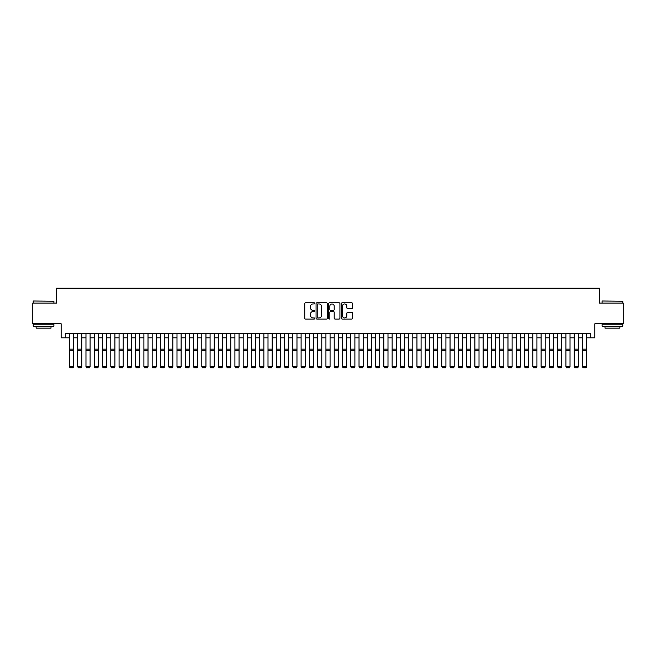 <?xml version="1.0" encoding="UTF-8"?>
<svg xmlns="http://www.w3.org/2000/svg" width="656" height="656" viewBox="0 0 656 656"><rect width="100%" height="100%" fill="white"/><g stroke="black" fill="none" stroke-linecap="round" stroke-linejoin="round"><path stroke-width="0.98" d="M314.757 303.384A0.566 0.566 0 0 0 314.191 302.81L305.565 302.81A0.812 0.812 0 0 0 304.753 303.621L304.753 318.242A0.812 0.812 0 0 0 305.565 319.054L314.191 319.054A0.566 0.566 0 0 0 314.757 318.488A0.566 0.566 0 0 0 314.191 317.922L313.076 317.922A2.599 2.599 0 0 1 310.477 315.323L310.477 314.101A2.599 2.599 0 0 1 313.076 311.502L314.191 311.502A0.566 0.566 0 0 0 314.757 310.936A0.566 0.566 0 0 0 314.191 310.37L313.076 310.37A2.599 2.599 0 0 1 310.477 307.771L310.477 306.549A2.599 2.599 0 0 1 313.076 303.949L314.191 303.949A0.566 0.566 0 0 0 314.757 303.384M351.739 308.541A0.812 0.812 0 0 0 352.551 307.73L352.551 303.621A0.812 0.812 0 0 0 351.739 302.81L342.153 302.81A0.812 0.812 0 0 0 341.341 303.621L341.341 318.242A0.812 0.812 0 0 0 342.153 319.054L351.739 319.054A0.812 0.812 0 0 0 352.551 318.242L352.551 313.289A0.812 0.812 0 0 0 351.739 312.477L347.639 312.477A0.812 0.812 0 0 0 346.827 313.289L346.827 315.749A2.173 2.173 0 0 1 344.654 317.922A2.173 2.173 0 0 1 342.481 315.749L342.481 306.122A2.173 2.173 0 0 1 344.654 303.949A2.173 2.173 0 0 1 346.827 306.122L346.827 307.73A0.812 0.812 0 0 0 347.639 308.541L351.739 308.541M65.28 337.832L65.28 333.691L590.72 333.691L590.72 337.832L594.861 337.832L594.861 323.761L623.2 323.761L623.2 303.072L599.412 303.072L599.412 288.181L56.588 288.181L56.588 303.072L32.8 303.072L32.8 323.761L61.139 323.761L61.139 337.832L69.413 337.832M327.287 303.621A0.812 0.812 0 0 0 326.475 302.81L316.889 302.81A0.812 0.812 0 0 0 316.077 303.621L316.077 318.242A0.812 0.812 0 0 0 316.889 319.054L326.475 319.054A0.812 0.812 0 0 0 327.287 318.242L327.287 303.621M329.525 302.81L339.111 302.81A0.812 0.812 0 0 1 339.923 303.621L339.923 318.242A0.812 0.812 0 0 1 339.111 319.054L335.003 319.054A0.812 0.812 0 0 1 334.191 318.242L334.191 312.313A0.812 0.812 0 0 0 333.379 311.502L330.657 311.502A0.812 0.812 0 0 0 329.845 312.313L329.845 318.488A0.566 0.566 0 0 1 329.279 319.054A0.566 0.566 0 0 1 328.713 318.488L328.713 303.621A0.812 0.812 0 0 1 329.525 302.81M73.554 337.832L77.687 337.832M81.828 337.832L85.969 337.832M90.102 337.832L94.243 337.832M98.375 337.832L102.516 337.832M106.649 337.832L110.79 337.832M114.923 337.832L119.064 337.832M123.205 337.832L127.338 337.832M131.479 337.832L135.612 337.832M139.753 337.832L143.885 337.832M148.026 337.832L152.159 337.832M156.3 337.832L160.441 337.832M164.574 337.832L168.715 337.832M172.848 337.832L176.989 337.832M181.122 337.832L185.263 337.832M189.395 337.832L193.536 337.832M197.677 337.832L201.81 337.832M205.951 337.832L210.084 337.832M214.225 337.832L218.358 337.832M222.499 337.832L226.632 337.832M230.773 337.832L234.914 337.832M239.046 337.832L243.187 337.832M247.32 337.832L251.461 337.832M255.594 337.832L259.735 337.832M263.868 337.832L268.009 337.832M272.15 337.832L276.283 337.832M280.424 337.832L284.556 337.832M288.697 337.832L292.83 337.832M296.971 337.832L301.104 337.832M305.245 337.832L309.386 337.832M313.519 337.832L317.66 337.832M321.793 337.832L325.934 337.832M330.066 337.832L334.207 337.832M338.34 337.832L342.481 337.832M346.614 337.832L350.755 337.832M354.896 337.832L359.029 337.832M363.17 337.832L367.303 337.832M371.444 337.832L375.576 337.832M379.717 337.832L383.85 337.832M387.991 337.832L392.132 337.832M396.265 337.832L400.406 337.832M404.539 337.832L408.68 337.832M412.813 337.832L416.954 337.832M421.086 337.832L425.227 337.832M429.368 337.832L433.501 337.832M437.642 337.832L441.775 337.832M445.916 337.832L450.049 337.832M454.19 337.832L458.323 337.832M462.464 337.832L466.605 337.832M470.737 337.832L474.878 337.832M479.011 337.832L483.152 337.832M487.285 337.832L491.426 337.832M495.559 337.832L499.7 337.832M503.841 337.832L507.974 337.832M512.115 337.832L516.247 337.832M520.388 337.832L524.521 337.832M528.662 337.832L532.795 337.832M536.936 337.832L541.077 337.832M545.21 337.832L549.351 337.832M553.484 337.832L557.625 337.832M561.757 337.832L565.898 337.832M570.031 337.832L574.172 337.832M578.313 337.832L582.446 337.832M586.587 337.832L590.72 337.832M317.783 303.949A0.566 0.566 0 0 0 317.217 304.515L317.217 317.348A0.566 0.566 0 0 0 317.783 317.922L318.964 317.922A2.599 2.599 0 0 0 321.563 315.323L321.563 306.549A2.599 2.599 0 0 0 318.964 303.949L317.783 303.949M334.191 306.163A2.173 2.173 0 0 0 332.018 303.99A2.173 2.173 0 0 0 329.845 306.163L329.845 309.558A0.812 0.812 0 0 0 330.657 310.37L333.379 310.37A0.812 0.812 0 0 0 334.191 309.558L334.191 306.163M73.554 333.691L73.554 366.794L72.931 367.819L70.036 367.762L72.931 367.819M70.036 367.819L69.413 366.647L73.554 366.647L72.931 367.762M69.413 333.691L69.413 366.647L70.036 367.762M33.464 301.006L53.899 301.252L33.464 301.006M43.558 326.245L33.21 326.245L33.21 324.171L53.899 324.171L53.899 326.245L43.558 326.245M51.004 326.245L51.004 328.148L36.113 328.148L36.113 326.245M602.347 301.006L622.79 301.252L602.347 301.006M612.442 326.245L602.101 326.245L602.101 324.171L622.79 324.171L622.79 326.245L612.442 326.245M619.887 326.245L619.887 328.148L604.996 328.148L604.996 326.245M81.828 333.691L81.828 366.794L81.205 367.819L78.31 367.762L81.205 367.819M78.31 367.819L77.687 366.647L81.828 366.647L81.205 367.762M77.687 333.691L77.687 366.647L78.31 367.762M90.102 333.691L90.102 366.794L89.478 367.819L86.584 367.762L89.478 367.819M86.584 367.819L85.969 366.647L90.102 366.647L89.478 367.762M85.969 333.691L85.969 366.647L86.584 367.762M98.375 333.691L98.375 366.794L97.76 367.819L94.858 367.762L97.76 367.819M94.858 367.819L94.243 366.647L98.375 366.647L97.76 367.762M94.243 333.691L94.243 366.647L94.858 367.762M106.649 333.691L106.649 366.794L106.034 367.819L103.131 367.762L106.034 367.819M103.131 367.819L102.516 366.647L106.649 366.647L106.034 367.762M102.516 333.691L102.516 366.647L103.131 367.762M114.923 333.691L114.923 366.794L114.308 367.819L111.413 367.762L114.308 367.819M111.413 367.819L110.79 366.647L114.923 366.647L114.308 367.762M110.79 333.691L110.79 366.647L111.413 367.762M123.205 333.691L123.205 366.794L122.582 367.819L119.687 367.762L122.582 367.819M119.687 367.819L119.064 366.647L123.205 366.647L122.582 367.762M119.064 333.691L119.064 366.647L119.687 367.762M131.479 333.691L131.479 366.794L130.856 367.819L127.961 367.762L130.856 367.819M127.961 367.819L127.338 366.647L131.479 366.647L130.856 367.762M127.338 333.691L127.338 366.647L127.961 367.762M139.753 333.691L139.753 366.794L139.129 367.819L136.235 367.762L139.129 367.819M136.235 367.819L135.612 366.647L139.753 366.647L139.129 367.762M135.612 333.691L135.612 366.647L136.235 367.762M148.026 333.691L148.026 366.794L147.403 367.819L144.509 367.762L147.403 367.819M144.509 367.819L143.885 366.647L148.026 366.647L147.403 367.762M143.885 333.691L143.885 366.647L144.509 367.762M156.3 333.691L156.3 366.794L155.677 367.819L152.782 367.762L155.677 367.819M152.782 367.819L152.159 366.647L156.3 366.647L155.677 367.762M152.159 333.691L152.159 366.647L152.782 367.762M164.574 333.691L164.574 366.794L163.951 367.819L161.056 367.762L163.951 367.819M161.056 367.819L160.441 366.647L164.574 366.647L163.951 367.762M160.441 333.691L160.441 366.647L161.056 367.762M172.848 333.691L172.848 366.794L172.233 367.819L169.33 367.762L172.233 367.819M169.33 367.819L168.715 366.647L172.848 366.647L172.233 367.762M168.715 333.691L168.715 366.647L169.33 367.762M181.122 333.691L181.122 366.794L180.507 367.819L177.604 367.762L180.507 367.819M177.604 367.819L176.989 366.647L181.122 366.647L180.507 367.762M176.989 333.691L176.989 366.647L177.604 367.762M189.395 333.691L189.395 366.794L188.78 367.819L185.886 367.762L188.78 367.819M185.886 367.819L185.263 366.647L189.395 366.647L188.78 367.762M185.263 333.691L185.263 366.647L185.886 367.762M197.677 333.691L197.677 366.794L197.054 367.819L194.16 367.762L197.054 367.819M194.16 367.819L193.536 366.647L197.677 366.647L197.054 367.762M193.536 333.691L193.536 366.647L194.16 367.762M205.951 333.691L205.951 366.794L205.328 367.819L202.433 367.762L205.328 367.819M202.433 367.819L201.81 366.647L205.951 366.647L205.328 367.762M201.81 333.691L201.81 366.647L202.433 367.762M214.225 333.691L214.225 366.794L213.602 367.819L210.707 367.762L213.602 367.819M210.707 367.819L210.084 366.647L214.225 366.647L213.602 367.762M210.084 333.691L210.084 366.647L210.707 367.762M222.499 333.691L222.499 366.794L221.876 367.819L218.981 367.762L221.876 367.819M218.981 367.819L218.358 366.647L222.499 366.647L221.876 367.762M218.358 333.691L218.358 366.647L218.981 367.762M230.773 333.691L230.773 366.794L230.149 367.819L227.255 367.762L230.149 367.819M227.255 367.819L226.632 366.647L230.773 366.647L230.149 367.762M226.632 333.691L226.632 366.647L227.255 367.762M239.046 333.691L239.046 366.794L238.423 367.819L235.529 367.762L238.423 367.819M235.529 367.819L234.914 366.647L239.046 366.647L238.423 367.762M234.914 333.691L234.914 366.647L235.529 367.762M247.32 333.691L247.32 366.794L246.697 367.819L243.802 367.762L246.697 367.819M243.802 367.819L243.187 366.647L247.32 366.647L246.697 367.762M243.187 333.691L243.187 366.647L243.802 367.762M255.594 333.691L255.594 366.794L254.979 367.819L252.076 367.762L254.979 367.819M252.076 367.819L251.461 366.647L255.594 366.647L254.979 367.762M251.461 333.691L251.461 366.647L252.076 367.762M263.868 333.691L263.868 366.794L263.253 367.819L260.358 367.762L263.253 367.819M260.358 367.819L259.735 366.647L263.868 366.647L263.253 367.762M259.735 333.691L259.735 366.647L260.358 367.762M272.15 333.691L272.15 366.794L271.527 367.819L268.632 367.762L271.527 367.819M268.632 367.819L268.009 366.647L272.15 366.647L271.527 367.762M268.009 333.691L268.009 366.647L268.632 367.762M280.424 333.691L280.424 366.794L279.8 367.819L276.906 367.762L279.8 367.819M276.906 367.819L276.283 366.647L280.424 366.647L279.8 367.762M276.283 333.691L276.283 366.647L276.906 367.762M288.697 333.691L288.697 366.794L288.074 367.819L285.18 367.762L288.074 367.819M285.18 367.819L284.556 366.647L288.697 366.647L288.074 367.762M284.556 333.691L284.556 366.647L285.18 367.762M296.971 333.691L296.971 366.794L296.348 367.819L293.453 367.762L296.348 367.819M293.453 367.819L292.83 366.647L296.971 366.647L296.348 367.762M292.83 333.691L292.83 366.647L293.453 367.762M305.245 333.691L305.245 366.794L304.622 367.819L301.727 367.762L304.622 367.819M301.727 367.819L301.104 366.647L305.245 366.647L304.622 367.762M301.104 333.691L301.104 366.647L301.727 367.762M313.519 333.691L313.519 366.794L312.896 367.819L310.001 367.762L312.896 367.819M310.001 367.819L309.386 366.647L313.519 366.647L312.896 367.762M309.386 333.691L309.386 366.647L310.001 367.762M321.793 333.691L321.793 366.794L321.169 367.819L318.275 367.762L321.169 367.819M318.275 367.819L317.66 366.647L321.793 366.647L321.169 367.762M317.66 333.691L317.66 366.647L318.275 367.762M330.066 333.691L330.066 366.794L329.451 367.819L326.549 367.762L329.451 367.819M326.549 367.819L325.934 366.647L330.066 366.647L329.451 367.762M325.934 333.691L325.934 366.647L326.549 367.762M338.34 333.691L338.34 366.794L337.725 367.819L334.831 367.762L337.725 367.819M334.831 367.819L334.207 366.647L338.34 366.647L337.725 367.762M334.207 333.691L334.207 366.647L334.831 367.762M346.614 333.691L346.614 366.794L345.999 367.819L343.104 367.762L345.999 367.819M343.104 367.819L342.481 366.647L346.614 366.647L345.999 367.762M342.481 333.691L342.481 366.647L343.104 367.762M354.896 333.691L354.896 366.794L354.273 367.819L351.378 367.762L354.273 367.819M351.378 367.819L350.755 366.647L354.896 366.647L354.273 367.762M350.755 333.691L350.755 366.647L351.378 367.762M363.17 333.691L363.17 366.794L362.547 367.819L359.652 367.762L362.547 367.819M359.652 367.819L359.029 366.647L363.17 366.647L362.547 367.762M359.029 333.691L359.029 366.647L359.652 367.762M371.444 333.691L371.444 366.794L370.82 367.819L367.926 367.762L370.82 367.819M367.926 367.819L367.303 366.647L371.444 366.647L370.82 367.762M367.303 333.691L367.303 366.647L367.926 367.762M379.717 333.691L379.717 366.794L379.094 367.819L376.2 367.762L379.094 367.819M376.2 367.819L375.576 366.647L379.717 366.647L379.094 367.762M375.576 333.691L375.576 366.647L376.2 367.762M387.991 333.691L387.991 366.794L387.368 367.819L384.473 367.762L387.368 367.819M384.473 367.819L383.85 366.647L387.991 366.647L387.368 367.762M383.85 333.691L383.85 366.647L384.473 367.762M396.265 333.691L396.265 366.794L395.642 367.819L392.747 367.762L395.642 367.819M392.747 367.819L392.132 366.647L396.265 366.647L395.642 367.762M392.132 333.691L392.132 366.647L392.747 367.762M404.539 333.691L404.539 366.794L403.924 367.819L401.021 367.762L403.924 367.819M401.021 367.819L400.406 366.647L404.539 366.647L403.924 367.762M400.406 333.691L400.406 366.647L401.021 367.762M412.813 333.691L412.813 366.794L412.198 367.819L409.303 367.762L412.198 367.819M409.303 367.819L408.68 366.647L412.813 366.647L412.198 367.762M408.68 333.691L408.68 366.647L409.303 367.762M421.086 333.691L421.086 366.794L420.471 367.819L417.577 367.762L420.471 367.819M417.577 367.819L416.954 366.647L421.086 366.647L420.471 367.762M416.954 333.691L416.954 366.647L417.577 367.762M429.368 333.691L429.368 366.794L428.745 367.819L425.851 367.762L428.745 367.819M425.851 367.819L425.227 366.647L429.368 366.647L428.745 367.762M425.227 333.691L425.227 366.647L425.851 367.762M437.642 333.691L437.642 366.794L437.019 367.819L434.124 367.762L437.019 367.819M434.124 367.819L433.501 366.647L437.642 366.647L437.019 367.762M433.501 333.691L433.501 366.647L434.124 367.762M445.916 333.691L445.916 366.794L445.293 367.819L442.398 367.762L445.293 367.819M442.398 367.819L441.775 366.647L445.916 366.647L445.293 367.762M441.775 333.691L441.775 366.647L442.398 367.762M454.19 333.691L454.19 366.794L453.567 367.819L450.672 367.762L453.567 367.819M450.672 367.819L450.049 366.647L454.19 366.647L453.567 367.762M450.049 333.691L450.049 366.647L450.672 367.762M462.464 333.691L462.464 366.794L461.84 367.819L458.946 367.762L461.84 367.819M458.946 367.819L458.323 366.647L462.464 366.647L461.84 367.762M458.323 333.691L458.323 366.647L458.946 367.762M470.737 333.691L470.737 366.794L470.114 367.819L467.22 367.762L470.114 367.819M467.22 367.819L466.605 366.647L470.737 366.647L470.114 367.762M466.605 333.691L466.605 366.647L467.22 367.762M479.011 333.691L479.011 366.794L478.396 367.819L475.493 367.762L478.396 367.819M475.493 367.819L474.878 366.647L479.011 366.647L478.396 367.762M474.878 333.691L474.878 366.647L475.493 367.762M487.285 333.691L487.285 366.794L486.67 367.819L483.767 367.762L486.67 367.819M483.767 367.819L483.152 366.647L487.285 366.647L486.67 367.762M483.152 333.691L483.152 366.647L483.767 367.762M495.559 333.691L495.559 366.794L494.944 367.819L492.049 367.762L494.944 367.819M492.049 367.819L491.426 366.647L495.559 366.647L494.944 367.762M491.426 333.691L491.426 366.647L492.049 367.762M503.841 333.691L503.841 366.794L503.218 367.819L500.323 367.762L503.218 367.819M500.323 367.819L499.7 366.647L503.841 366.647L503.218 367.762M499.7 333.691L499.7 366.647L500.323 367.762M512.115 333.691L512.115 366.794L511.491 367.819L508.597 367.762L511.491 367.819M508.597 367.819L507.974 366.647L512.115 366.647L511.491 367.762M507.974 333.691L507.974 366.647L508.597 367.762M520.388 333.691L520.388 366.794L519.765 367.819L516.871 367.762L519.765 367.819M516.871 367.819L516.247 366.647L520.388 366.647L519.765 367.762M516.247 333.691L516.247 366.647L516.871 367.762M528.662 333.691L528.662 366.794L528.039 367.819L525.144 367.762L528.039 367.819M525.144 367.819L524.521 366.647L528.662 366.647L528.039 367.762M524.521 333.691L524.521 366.647L525.144 367.762M536.936 333.691L536.936 366.794L536.313 367.819L533.418 367.762L536.313 367.819M533.418 367.819L532.795 366.647L536.936 366.647L536.313 367.762M532.795 333.691L532.795 366.647L533.418 367.762M545.21 333.691L545.21 366.794L544.587 367.819L541.692 367.762L544.587 367.819M541.692 367.819L541.077 366.647L545.21 366.647L544.587 367.762M541.077 333.691L541.077 366.647L541.692 367.762M553.484 333.691L553.484 366.794L552.869 367.819L549.966 367.762L552.869 367.819M549.966 367.819L549.351 366.647L553.484 366.647L552.869 367.762M549.351 333.691L549.351 366.647L549.966 367.762M561.757 333.691L561.757 366.794L561.142 367.819L558.24 367.762L561.142 367.819M558.24 367.819L557.625 366.647L561.757 366.647L561.142 367.762M557.625 333.691L557.625 366.647L558.24 367.762M570.031 333.691L570.031 366.794L569.416 367.819L566.522 367.762L569.416 367.819M566.522 367.819L565.898 366.647L570.031 366.647L569.416 367.762M565.898 333.691L565.898 366.647L566.522 367.762M578.313 333.691L578.313 366.794L577.69 367.819L574.795 367.762L577.69 367.819M574.795 367.819L574.172 366.647L578.313 366.647L577.69 367.762M574.172 333.691L574.172 366.647L574.795 367.762M586.587 333.691L586.587 366.794L585.964 367.819L583.069 367.762L585.964 367.819M583.069 367.819L582.446 366.647L586.587 366.647L585.964 367.762M582.446 333.691L582.446 366.647L583.069 367.762M73.554 349.14L69.413 349.14M73.554 350.706L69.413 350.706M81.828 349.14L77.687 349.14M81.828 350.706L77.687 350.706M90.102 349.14L85.969 349.14M90.102 350.706L85.969 350.706M98.375 349.14L94.243 349.14M98.375 350.706L94.243 350.706M106.649 349.14L102.516 349.14M106.649 350.706L102.516 350.706M114.923 349.14L110.79 349.14M114.923 350.706L110.79 350.706M123.205 349.14L119.064 349.14M123.205 350.706L119.064 350.706M131.479 349.14L127.338 349.14M131.479 350.706L127.338 350.706M139.753 349.14L135.612 349.14M139.753 350.706L135.612 350.706M148.026 349.14L143.885 349.14M148.026 350.706L143.885 350.706M156.3 349.14L152.159 349.14M156.3 350.706L152.159 350.706M164.574 349.14L160.441 349.14M164.574 350.706L160.441 350.706M172.848 349.14L168.715 349.14M172.848 350.706L168.715 350.706M181.122 349.14L176.989 349.14M181.122 350.706L176.989 350.706M189.395 349.14L185.263 349.14M189.395 350.706L185.263 350.706M197.677 349.14L193.536 349.14M197.677 350.706L193.536 350.706M205.951 349.14L201.81 349.14M205.951 350.706L201.81 350.706M214.225 349.14L210.084 349.14M214.225 350.706L210.084 350.706M222.499 349.14L218.358 349.14M222.499 350.706L218.358 350.706M230.773 349.14L226.632 349.14M230.773 350.706L226.632 350.706M239.046 349.14L234.914 349.14M239.046 350.706L234.914 350.706M247.32 349.14L243.187 349.14M247.32 350.706L243.187 350.706M255.594 349.14L251.461 349.14M255.594 350.706L251.461 350.706M263.868 349.14L259.735 349.14M263.868 350.706L259.735 350.706M272.15 349.14L268.009 349.14M272.15 350.706L268.009 350.706M280.424 349.14L276.283 349.14M280.424 350.706L276.283 350.706M288.697 349.14L284.556 349.14M288.697 350.706L284.556 350.706M296.971 349.14L292.83 349.14M296.971 350.706L292.83 350.706M305.245 349.14L301.104 349.14M305.245 350.706L301.104 350.706M313.519 349.14L309.386 349.14M313.519 350.706L309.386 350.706M321.793 349.14L317.66 349.14M321.793 350.706L317.66 350.706M330.066 349.14L325.934 349.14M330.066 350.706L325.934 350.706M338.34 349.14L334.207 349.14M338.34 350.706L334.207 350.706M346.614 349.14L342.481 349.14M346.614 350.706L342.481 350.706M354.896 349.14L350.755 349.14M354.896 350.706L350.755 350.706M363.17 349.14L359.029 349.14M363.17 350.706L359.029 350.706M371.444 349.14L367.303 349.14M371.444 350.706L367.303 350.706M379.717 349.14L375.576 349.14M379.717 350.706L375.576 350.706M387.991 349.14L383.85 349.14M387.991 350.706L383.85 350.706M396.265 349.14L392.132 349.14M396.265 350.706L392.132 350.706M404.539 349.14L400.406 349.14M404.539 350.706L400.406 350.706M412.813 349.14L408.68 349.14M412.813 350.706L408.68 350.706M421.086 349.14L416.954 349.14M421.086 350.706L416.954 350.706M429.368 349.14L425.227 349.14M429.368 350.706L425.227 350.706M437.642 349.14L433.501 349.14M437.642 350.706L433.501 350.706M445.916 349.14L441.775 349.14M445.916 350.706L441.775 350.706M454.19 349.14L450.049 349.14M454.19 350.706L450.049 350.706M462.464 349.14L458.323 349.14M462.464 350.706L458.323 350.706M470.737 349.14L466.605 349.14M470.737 350.706L466.605 350.706M479.011 349.14L474.878 349.14M479.011 350.706L474.878 350.706M487.285 349.14L483.152 349.14M487.285 350.706L483.152 350.706M495.559 349.14L491.426 349.14M495.559 350.706L491.426 350.706M503.841 349.14L499.7 349.14M503.841 350.706L499.7 350.706M512.115 349.14L507.974 349.14M512.115 350.706L507.974 350.706M520.388 349.14L516.247 349.14M520.388 350.706L516.247 350.706M528.662 349.14L524.521 349.14M528.662 350.706L524.521 350.706M536.936 349.14L532.795 349.14M536.936 350.706L532.795 350.706M545.21 349.14L541.077 349.14M545.21 350.706L541.077 350.706M553.484 349.14L549.351 349.14M553.484 350.706L549.351 350.706M561.757 349.14L557.625 349.14M561.757 350.706L557.625 350.706M570.031 349.14L565.898 349.14M570.031 350.706L565.898 350.706M578.313 349.14L574.172 349.14M578.313 350.706L574.172 350.706M586.587 349.14L582.446 349.14M586.587 350.706L582.446 350.706M33.21 303.072L33.21 301.252M37.933 324.171L37.933 323.761M49.184 324.171L49.184 323.761M53.899 303.072L53.899 301.252M602.101 303.072L602.101 301.252M606.816 324.171L606.816 323.761M618.067 324.171L618.067 323.761M622.79 303.072L622.79 301.252"/></g></svg>
